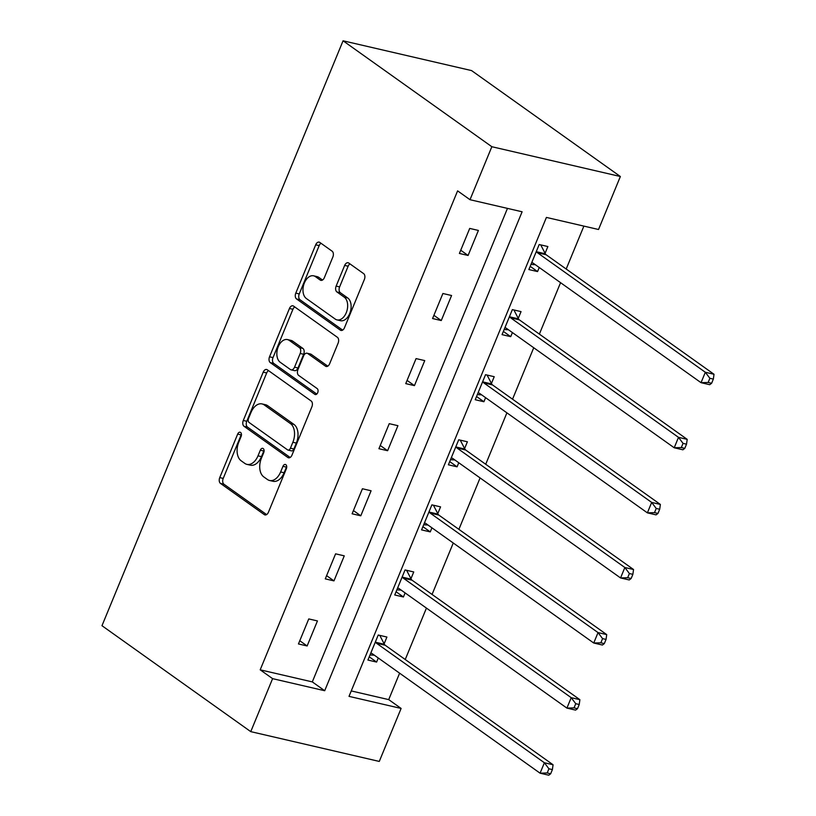<?xml version="1.0" encoding="UTF-8"?>
<svg xmlns="http://www.w3.org/2000/svg" width="816" height="816" viewBox="0 0 816 816"><rect width="100%" height="100%" fill="white"/><g stroke="black" fill="none" stroke-linecap="round" stroke-linejoin="round"><path stroke-width="1.22" d="M240.567 432.439A3.162 1.999 -76.9 0 0 240.098 432.225A3.162 1.999 -76.9 0 0 237.68 434.092L219.749 477.605A4.519 2.856 -76.9 0 0 220.493 483.429L264.302 514.621A4.519 2.856 -76.9 0 0 264.965 514.927A4.519 2.856 -76.9 0 0 268.423 512.254L286.355 468.751A3.162 1.999 -76.9 0 0 285.835 464.671A3.162 1.999 -76.9 0 0 285.365 464.457A3.162 1.999 -76.9 0 0 282.948 466.324L280.633 471.954A14.453 9.139 -76.9 0 1 269.576 480.491A14.453 9.139 -76.9 0 1 267.444 479.512L263.792 476.911A14.453 9.139 -76.9 0 1 261.406 458.266L263.721 452.635A3.162 1.999 -76.9 0 0 263.201 448.555A3.162 1.999 -76.9 0 0 262.732 448.341A3.162 1.999 -76.9 0 0 260.314 450.208L257.999 455.838A14.453 9.139 -76.9 0 1 246.942 464.375A14.453 9.139 -76.9 0 1 244.8 463.396L241.159 460.795A14.453 9.139 -76.9 0 1 238.772 442.15L241.087 436.519A3.162 1.999 -76.9 0 0 240.567 432.439M241.444 434.316A3.162 1.999 -76.9 0 0 241.159 434.897L223.217 478.411A4.519 2.856 -76.9 0 0 223.961 484.235L266.608 514.59M286.712 466.548A3.162 1.999 -76.9 0 0 286.426 467.129L284.101 472.76L280.633 471.954M264.078 450.432A3.162 1.999 -76.9 0 0 263.792 451.013L261.467 456.644L257.999 455.838M332.857 257.009A4.519 2.856 -76.9 0 0 332.112 251.185L319.821 242.434A4.519 2.856 -76.9 0 0 319.158 242.128A4.519 2.856 -76.9 0 0 315.7 244.8L295.79 293.117A4.519 2.856 -76.9 0 0 296.534 298.942L340.343 330.133A4.519 2.856 -76.9 0 0 341.006 330.439A4.519 2.856 -76.9 0 0 344.464 327.777L364.375 279.449A4.519 2.856 -76.9 0 0 363.63 273.625L348.789 263.058A4.519 2.856 -76.9 0 0 348.116 262.752A4.519 2.856 -76.9 0 0 344.668 265.414L336.141 286.1A4.519 2.856 -76.9 0 0 336.886 291.924L344.25 297.167A12.077 7.64 -76.9 0 1 346.769 311.324A12.077 7.64 -76.9 0 1 337.008 319.892A12.077 7.64 -76.9 0 1 335.223 319.076L306.377 298.544A12.077 7.64 -76.9 0 1 303.858 284.386A12.077 7.64 -76.9 0 1 313.619 275.818A12.077 7.64 -76.9 0 1 315.404 276.634L320.219 280.051A4.519 2.856 -76.9 0 0 320.882 280.357A4.519 2.856 -76.9 0 0 324.34 277.695L332.857 257.009M470.006 199.706L491.844 146.717L343.067 40.8L101.98 625.709L250.757 731.636L272.595 678.647L324.697 690.724L522.107 211.783L470.006 199.706L457.603 190.873L260.192 669.824L272.595 678.647M267.332 369.791A4.519 2.856 -76.9 0 0 266.659 369.485A4.519 2.856 -76.9 0 0 263.211 372.157L243.29 420.475A4.519 2.856 -76.9 0 0 244.035 426.299L287.844 457.49A4.519 2.856 -76.9 0 0 288.517 457.796A4.519 2.856 -76.9 0 0 291.965 455.134L311.885 406.807A4.519 2.856 -76.9 0 0 311.141 400.982L267.332 369.791M269.535 356.796L289.456 308.479A4.519 2.856 -76.9 0 1 292.913 305.806A4.519 2.856 -76.9 0 1 293.576 306.112L337.385 337.304A4.519 2.856 -76.9 0 1 338.13 343.128L329.613 363.814A4.519 2.856 -76.9 0 1 326.155 366.476A4.519 2.856 -76.9 0 1 325.492 366.17L307.724 353.522A4.519 2.856 -76.9 0 0 307.051 353.216A4.519 2.856 -76.9 0 0 303.603 355.888L297.942 369.607A4.519 2.856 -76.9 0 0 298.687 375.431L317.189 388.6A3.162 1.999 -76.9 0 1 317.842 392.312A3.162 1.999 -76.9 0 1 315.292 394.546A3.162 1.999 -76.9 0 1 314.823 394.332L270.29 362.62A4.519 2.856 -76.9 0 1 269.535 356.796L273.013 357.602L292.934 309.284L289.456 308.479M351.247 690.928L388.712 699.618L401.115 708.441L349.013 696.364L546.414 217.423L598.526 229.5L620.364 176.511L471.587 70.594L343.067 40.8M260.192 669.824L312.304 681.901L507.47 208.386M307.132 645.966L317.455 620.935L308.764 618.926L298.452 643.957L307.132 645.966L299.778 640.733M333.958 580.88L344.27 555.849L335.59 553.84L325.278 578.87L333.958 580.88L326.604 575.647M360.784 515.804L371.096 490.773L362.416 488.753L352.104 513.784L360.784 515.804L353.43 510.561M387.61 450.718L397.922 425.687L389.242 423.667L378.92 448.708L387.61 450.718L380.256 445.485M414.436 385.631L424.748 360.601L416.068 358.591L405.746 383.622L414.436 385.631L407.082 380.399M441.262 320.555L451.574 295.514L442.894 293.505L432.572 318.536L441.262 320.555L433.908 315.313M468.088 255.469L478.4 230.438L469.72 228.419L459.398 253.45L468.088 255.469L460.734 250.226M388.712 699.618L399.616 673.18M405.236 659.522L426.442 608.093M432.062 594.446L453.268 543.007M458.888 529.36L480.094 477.931M485.714 464.273L506.909 412.845M512.54 399.197L533.735 347.759M539.366 334.111L560.561 282.683M566.192 269.025L583.889 226.103M384.132 643.793L386.917 637.041L378.236 635.021L367.914 660.052L376.604 662.072L378.287 657.992M410.958 578.707L413.743 571.955L405.062 569.945L394.74 594.976L403.43 596.986L405.103 592.906M437.784 513.621L440.569 506.869L431.888 504.859L421.566 529.89L430.256 531.899L431.929 527.83M464.61 448.545L467.395 441.793L458.714 439.773L448.392 464.804L457.082 466.823L458.755 462.743M491.436 383.459L494.221 376.706L485.54 374.697L475.218 399.728L483.908 401.737L485.581 397.657M518.262 318.373L521.047 311.62L512.366 309.611L502.044 334.642L510.724 336.651L512.407 332.581M545.088 253.297L547.873 246.544L539.192 244.525L528.87 269.555L537.55 271.575L539.233 267.495M401.115 708.441L379.277 761.43L250.757 731.636M620.364 176.511L491.844 146.717M312.304 681.901L324.697 690.724M376.604 662.072L369.25 656.829M403.43 596.986L396.076 591.753M430.256 531.899L422.902 526.667M457.082 466.823L449.728 461.581M483.908 401.737L476.544 396.505M510.724 336.651L503.37 331.418M537.55 271.575L530.196 266.332M246.942 464.375L250.42 465.181A14.453 9.139 -76.9 0 0 261.467 456.644M269.576 480.491L273.054 481.287A14.453 9.139 -76.9 0 0 284.101 472.76M268.505 370.627A4.519 2.856 -76.9 0 0 266.679 372.963L246.769 421.28A4.519 2.856 -76.9 0 0 247.513 427.105L290.149 457.47M248.554 418.394A3.162 1.999 -76.9 0 0 249.084 422.474L287.538 449.851A3.162 1.999 -76.9 0 0 287.997 450.065A3.162 1.999 -76.9 0 0 290.414 448.198L292.862 442.262A14.453 9.139 -76.9 0 0 290.476 423.616L264.19 404.899A14.453 9.139 -76.9 0 0 262.058 403.93A14.453 9.139 -76.9 0 0 251.002 412.457L248.554 418.394M287.997 450.065L291.475 450.871A3.162 1.999 -76.9 0 0 293.893 449.004L290.414 448.198M262.058 403.93L265.526 404.726A14.453 9.139 -76.9 0 1 267.668 405.705L293.954 424.422A14.453 9.139 -76.9 0 1 296.341 443.068L293.893 449.004M294.749 306.949A4.519 2.856 -76.9 0 0 292.934 309.284M327.787 366.149L311.192 354.328A4.519 2.856 -76.9 0 0 310.529 354.022L307.051 353.216M316.781 394.057L273.758 363.426L270.29 362.62M289.282 340.394A12.077 7.64 -76.9 0 0 287.497 339.589A12.077 7.64 -76.9 0 0 277.736 348.146A12.077 7.64 -76.9 0 0 280.255 362.304L290.414 369.546A4.519 2.856 -76.9 0 0 291.088 369.842A4.519 2.856 -76.9 0 0 294.535 367.18L300.196 353.461A4.519 2.856 -76.9 0 0 299.441 347.636L289.282 340.394L292.76 341.2A12.077 7.64 -76.9 0 0 290.975 340.384L287.497 339.589M291.088 369.842L294.556 370.648A4.519 2.856 -76.9 0 0 298.013 367.985L294.535 367.18M292.76 341.2L302.92 348.442A4.519 2.856 -76.9 0 1 303.664 354.266L298.013 367.985M273.013 357.602A4.519 2.856 -76.9 0 0 273.758 363.426M313.619 275.818L317.098 276.624A12.077 7.64 -76.9 0 1 318.883 277.44L322.524 280.031M337.008 319.892L340.476 320.698A12.077 7.64 -76.9 0 0 350.237 312.13A12.077 7.64 -76.9 0 0 347.728 297.973L344.25 297.167M349.952 263.884A4.519 2.856 -76.9 0 0 348.136 266.22L339.619 286.906A4.519 2.856 -76.9 0 0 340.364 292.73L347.728 297.973M320.994 243.27A4.519 2.856 -76.9 0 0 319.178 245.606L299.258 293.923A4.519 2.856 -76.9 0 0 300.002 299.747L342.649 330.113M370.025 654.952L374.33 655.177M370.699 653.3L371.168 653.32A4.6 2.907 103.1 0 1 371.535 653.361A4.6 2.907 103.1 0 1 372.218 653.677L540.08 773.191L544.384 762.756L553.064 764.765L385.203 645.252A4.6 2.907 103.1 0 1 384.397 644.293L379.766 635.378M548.923 768.784L547.199 772.956L550.678 773.762L552.391 769.59L548.923 768.784L544.384 762.756L376.513 643.243A4.6 2.907 103.1 0 1 375.717 642.284L375.452 641.774M550.678 773.762L548.77 775.2L540.08 773.191L547.199 772.956M553.064 764.765L552.391 769.59M396.851 589.866L401.156 590.101M397.525 588.224L397.994 588.234A4.6 2.907 103.1 0 1 398.361 588.285A4.6 2.907 103.1 0 1 399.044 588.591L566.906 708.104L571.21 697.67L579.89 699.689L412.029 580.176A4.6 2.907 103.1 0 1 411.223 579.217L406.592 570.302M575.749 703.698L574.025 707.87L577.504 708.676L579.217 704.504L575.749 703.698L571.21 697.67L403.339 578.156A4.6 2.907 103.1 0 1 402.543 577.198L402.278 576.698M577.504 708.676L575.586 710.114L566.906 708.104L574.025 707.87M579.89 699.689L579.217 704.504M423.677 524.78L427.982 525.014M424.351 523.138L424.82 523.148A4.6 2.907 103.1 0 1 425.187 523.199A4.6 2.907 103.1 0 1 425.87 523.505L593.732 643.018L598.036 632.594L606.716 634.603L438.855 515.09A4.6 2.907 103.1 0 1 438.049 514.131L433.418 505.216M602.575 638.622L600.851 642.794L604.319 643.6L606.043 639.428L602.575 638.622L598.036 632.594L430.165 513.08A4.6 2.907 103.1 0 1 429.369 512.122L429.104 511.612M604.319 643.6L602.412 645.038L593.732 643.018L600.851 642.794M606.716 634.603L606.043 639.428M450.503 459.704L454.808 459.928M451.177 458.051L451.646 458.072A4.6 2.907 103.1 0 1 452.013 458.113A4.6 2.907 103.1 0 1 452.696 458.429L620.558 577.942L624.852 567.508L633.542 569.517L465.671 450.004A4.6 2.907 103.1 0 1 464.875 449.045L460.244 440.13M629.391 573.536L627.677 577.708L631.145 578.513L632.869 574.342L629.391 573.536L624.852 567.508L456.991 447.994A4.6 2.907 103.1 0 1 456.195 447.035L455.93 446.525M631.145 578.513L629.238 579.952L620.558 577.942L627.677 577.708M633.542 569.517L632.869 574.342M477.329 394.618L481.634 394.842M478.003 392.975L478.472 392.986A4.6 2.907 103.1 0 1 478.839 393.026A4.6 2.907 103.1 0 1 479.522 393.343L647.384 512.856L651.678 502.421L660.368 504.441L492.497 384.928A4.6 2.907 103.1 0 1 491.701 383.969L487.07 375.044M656.217 508.45L654.503 512.621L657.971 513.427L659.695 509.255L656.217 508.45L651.678 502.421L483.817 382.908A4.6 2.907 103.1 0 1 483.021 381.949L482.756 381.449M657.971 513.427L656.064 514.865L647.384 512.856L654.503 512.621M660.368 504.441L659.695 509.255M504.145 329.531L508.46 329.766M504.829 327.889L505.298 327.899A4.6 2.907 103.1 0 1 505.665 327.95A4.6 2.907 103.1 0 1 506.348 328.256L674.21 447.77L678.504 437.345L687.194 439.355L519.323 319.841A4.6 2.907 103.1 0 1 518.527 318.883L513.896 309.968M683.043 443.374L681.329 447.545L684.797 448.351L686.521 444.179L683.043 443.374L678.504 437.345L510.643 317.832A4.6 2.907 103.1 0 1 509.837 316.863L509.582 316.363M684.797 448.351L682.89 449.789L674.21 447.77L681.329 447.545M687.194 439.355L686.521 444.179M530.971 264.455L535.286 264.68M531.655 262.803L532.124 262.813A4.6 2.907 103.1 0 1 532.491 262.864A4.6 2.907 103.1 0 1 533.164 263.17L701.036 382.684L705.33 372.259L714.02 374.269L546.149 254.755A4.6 2.907 103.1 0 1 545.353 253.796L540.722 244.882M709.869 378.287L708.155 382.459L711.623 383.265L713.347 379.093L709.869 378.287L705.33 372.259L537.469 252.746A4.6 2.907 103.1 0 1 536.663 251.787L536.408 251.277M711.623 383.265L709.716 384.703L701.036 382.684L708.155 382.459M714.02 374.269L713.347 379.093M241.159 434.897L237.68 434.092M286.426 467.129L282.948 466.324M263.792 451.013L260.314 450.208M265.7 514.947L264.302 514.621M223.961 484.235L220.493 483.429M223.217 478.411L219.749 477.605M289.252 457.817L287.844 457.49M247.513 427.105L244.035 426.299M246.769 421.28L243.29 420.475M266.679 372.963L263.211 372.157M296.341 443.068L292.862 442.262M293.954 424.422L290.476 423.616M267.668 405.705L264.19 404.899M326.89 366.496L325.492 366.17M311.192 354.328L307.724 353.522M315.802 394.567L314.823 394.332M303.664 354.266L300.196 353.461M302.92 348.442L299.441 347.636M321.616 280.378L320.219 280.051M318.883 277.44L315.404 276.634M340.364 292.73L336.886 291.924M339.619 286.906L336.141 286.1M348.136 266.22L344.668 265.414M341.741 330.46L340.343 330.133M300.002 299.747L296.534 298.942M299.258 293.923L295.79 293.117M319.178 245.606L315.7 244.8M371.892 653.483L371.168 653.32M385.203 645.252L376.513 643.243M384.397 644.293L375.717 642.284M398.718 588.397L397.994 588.234M412.029 580.176L403.339 578.156M411.223 579.217L402.543 577.198M425.544 523.321L424.82 523.148M438.855 515.09L430.165 513.08M438.049 514.131L429.369 512.122M452.37 458.235L451.646 458.072M465.671 450.004L456.991 447.994M464.875 449.045L456.195 447.035M479.186 393.149L478.472 392.986M492.497 384.928L483.817 382.908M491.701 383.969L483.021 381.949M506.012 328.073L505.298 327.899M519.323 319.841L510.643 317.832M518.527 318.883L509.837 316.863M532.838 262.987L532.124 262.813M546.149 254.755L537.469 252.746M545.353 253.796L536.663 251.787"/></g></svg>
